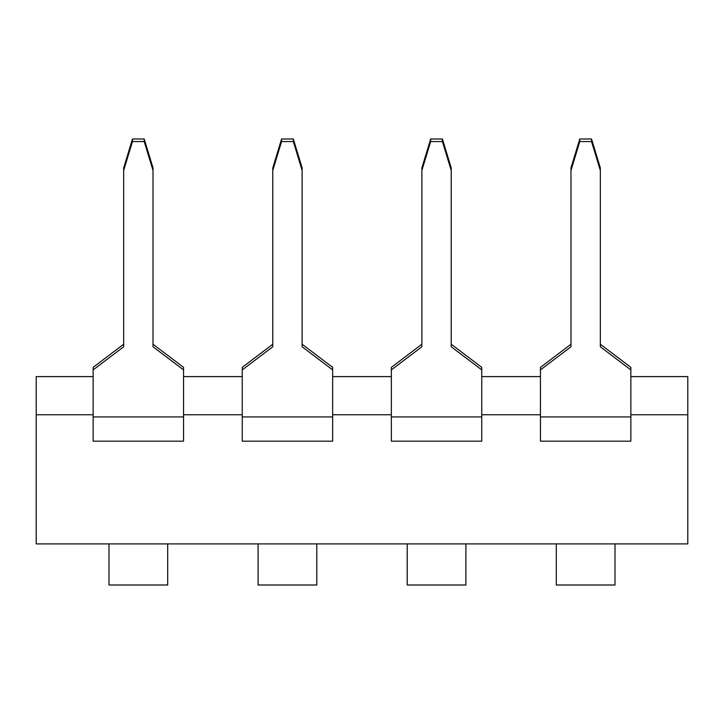 <?xml version="1.0" encoding="UTF-8"?>
<svg xmlns="http://www.w3.org/2000/svg" width="724" height="724" viewBox="0 0 724 724"><rect width="100%" height="100%" fill="white"/><g stroke="black" fill="none" stroke-linecap="round" stroke-linejoin="round"><path stroke-width="1.09" d="M630.857 416.924L540.457 416.924L540.457 441.178L630.857 441.178L630.857 369.901L600.332 346.778L600.332 170.457L591.526 141.551L579.788 141.551L570.983 170.457L570.983 346.778L540.457 369.901L540.457 367.358L570.983 344.226M540.457 416.924L540.457 369.901M600.332 344.226L630.857 367.358L630.857 369.901M600.332 170.457L600.332 167.905L591.526 138.999L579.788 138.999L570.983 167.905L570.983 170.457M591.526 141.551L591.526 138.999M579.788 141.551L579.788 138.999M481.75 416.924L391.349 416.924L391.349 441.178L481.75 441.178L481.75 369.901L451.224 346.778L451.224 170.457L442.418 141.551L430.68 141.551L421.875 170.457L421.875 346.778L391.349 369.901L391.349 367.358L421.875 344.226M391.349 416.924L391.349 369.901M451.224 344.226L481.75 367.358L481.75 369.901M451.224 170.457L451.224 167.905L442.418 138.999L430.68 138.999L421.875 167.905L421.875 170.457M442.418 141.551L442.418 138.999M430.68 141.551L430.68 138.999M332.651 416.924L242.25 416.924L242.25 441.178L332.651 441.178L332.651 369.901L302.125 346.778L302.125 170.457L293.32 141.551L281.582 141.551L272.776 170.457L272.776 346.778L242.25 369.901L242.25 367.358L272.776 344.226M242.25 416.924L242.25 369.901M302.125 344.226L332.651 367.358L332.651 369.901M302.125 170.457L302.125 167.905L293.32 138.999L281.582 138.999L272.776 167.905L272.776 170.457M293.32 141.551L293.32 138.999M281.582 141.551L281.582 138.999M183.543 416.924L93.143 416.924L93.143 441.178L183.543 441.178L183.543 369.901L153.017 346.778L153.017 170.457L144.212 141.551L132.474 141.551L123.668 170.457L123.668 346.778L93.143 369.901L93.143 367.358L123.668 344.226M93.143 416.924L93.143 369.901M153.017 344.226L183.543 367.358L183.543 369.901M153.017 170.457L153.017 167.905L144.212 138.999L132.474 138.999L123.668 167.905L123.668 170.457M144.212 141.551L144.212 138.999M132.474 141.551L132.474 138.999M615.011 543.905L615.011 585.001L556.304 585.001L556.304 543.968M465.903 543.905L465.903 585.001L407.205 585.001L407.205 543.905M316.795 543.905L316.795 585.001L258.097 585.001L258.097 543.905M167.697 543.968L167.697 585.001L108.989 585.001L108.989 543.968M183.606 543.905L145.805 543.905M585.426 543.905L489.514 543.905M138.094 543.905L91.387 543.905M93.143 414.762L36.2 414.762L36.2 543.905L687.8 543.905L687.8 414.762L630.857 414.762M36.2 414.762L36.2 376.607L93.143 376.607M540.457 414.762L481.75 414.762M391.349 414.762L332.651 414.762M242.25 414.762L183.543 414.762M630.857 376.607L687.8 376.607L687.8 414.762M183.543 376.607L242.25 376.607M332.651 376.607L391.349 376.607M481.75 376.607L540.457 376.607"/></g></svg>
